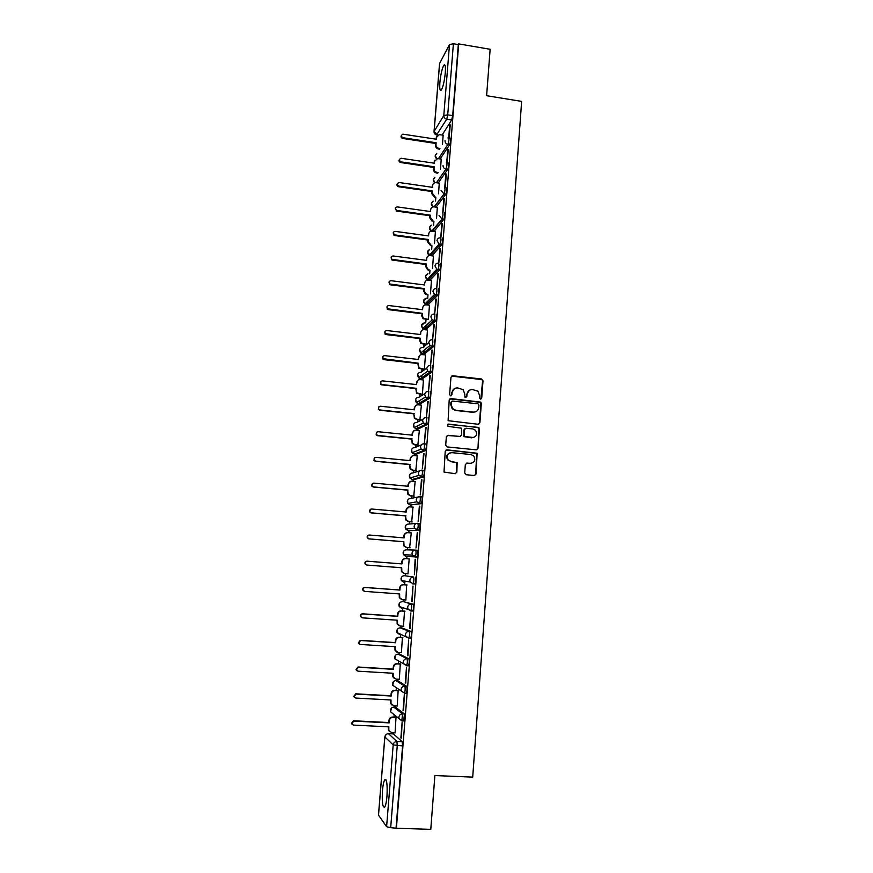 <?xml version="1.0" encoding="UTF-8"?>
<svg xmlns="http://www.w3.org/2000/svg" width="873" height="873" viewBox="0 0 873 873"><rect width="100%" height="100%" fill="white"/><g stroke="black" fill="none" stroke-linecap="round" stroke-linejoin="round"><path stroke-width="1.31" d="M480.521 399.103L481.721 398.077L483.009 380.792L481.536 378.991L452.705 375.761L450.97 377.212L449.617 394.596L450.664 395.862L451.876 394.847L452.05 392.588C452.607 389.445 454.462 387.896 457.605 387.918L463.094 389.642L464.763 393.974L464.949 397.16L466.837 396.462L467.011 394.214C467.557 391.082 469.401 389.533 472.533 389.554L477.891 391.18L479.648 395.6L479.484 397.837L480.521 399.103M480.892 399.081L482.583 381.021L481.994 379.602L451.527 376.121M451.112 395.818L452.05 392.588M466.04 397.455L467.011 394.214M403.708 720.923L404.45 713.95L395.578 707.228M405.847 693.217L406.371 693.238C407.178 690.587 407.265 688.273 406.643 686.298L397.739 680.678M407.953 665.652L408.553 665.684C409.372 663 409.459 660.708 408.837 658.788L399.889 654.259M408.673 638.316L410.714 638.283C411.543 635.566 411.641 633.285 411.008 631.43L402.027 627.982M410.823 611.056L412.874 611.024C413.715 608.285 413.813 606.015 413.18 604.225L404.166 601.846M419.804 400.478L419.749 401.067M421.845 375.335L421.757 376.154M423.852 350.389L423.754 351.361M425.849 325.651L425.74 326.698M427.825 301.109L427.715 302.156M429.778 276.785L429.68 277.734M431.709 252.668L431.633 253.432M445.285 72.786C445.699 66.283 445.208 63.773 443.811 65.268C442.022 68.618 440.712 74.358 439.894 82.466C439.468 88.97 439.959 91.479 441.367 90.017C443.146 86.711 444.455 80.971 445.285 72.786M386.979 796.231C387.536 784.205 386.772 778.76 384.677 779.895C383.684 781.651 382.941 785.231 382.472 790.643C381.883 802.582 382.658 808.038 384.775 807.001C385.768 805.255 386.499 801.665 386.979 796.231M464.709 472.926L466.204 474.737L474.345 475.512L476.08 474.006L477.116 453.262L446.976 449.835L445.219 451.33L444.019 472.075L455.106 473.69L456.863 472.184L457.136 462.614L451.101 461.511L448.035 459.787C446.267 455.717 447.522 453.338 451.778 452.651L470.929 454.527L473.81 456.055C475.796 460.147 474.617 462.592 470.263 463.367L467.077 463.061L465.342 464.556L464.709 472.926M458.696 43.912L490.146 49.27L486.61 95.714L521.639 101.388L472.708 777.123L434.874 775.551L430.782 829.35L396.397 828.248L458.696 43.912L458.325 44.588L453.403 43.748L447.718 114.843L446.736 119.175L436.565 134.955M478.164 424.267L479.888 422.794L481.318 403.501L480.783 402.137L450.937 398.579L449.191 400.052L448.111 420.699L478.164 424.267M479.43 428.949L477.989 448.34L476.254 449.824L447.194 446.943L445.699 445.121L446.354 436.773L448.1 435.278L459.907 436.478L461.642 434.994L461.631 428.207L448.296 426.406L447.533 426.002L448.471 424.092L478.961 427.639L477.989 448.34M393.407 733.909L402.235 741.755L396.909 741.504L397.248 745.673L390.689 827.659L386.608 826.709L378.522 815.153M435.856 197.254L435.551 201.096M435.223 205.144L435.169 205.886M433.914 221.469L433.608 225.223M433.292 229.206L433.215 230.123M431.949 245.804L431.655 249.482M431.338 253.388L431.251 254.469M429.985 270.259L429.691 273.849M429.385 277.69L429.287 278.945M427.999 294.834L427.715 298.337M427.421 302.113L427.301 303.542M426.013 319.54L425.74 322.945M425.435 326.655L425.315 328.259M425.238 329.176L425.184 329.765M424.016 344.366L423.743 347.683M423.449 351.328L423.307 353.107M423.241 353.925L423.187 354.689M422.008 369.323L421.812 371.669M421.452 376.121L421.299 378.085M421.244 378.806L421.168 379.744M419.978 394.4L419.793 396.735M419.444 401.034L419.28 403.184M419.226 403.806L419.138 404.919M417.949 419.607L417.763 421.932M417.436 426.079L417.239 428.414M417.207 428.927L417.098 430.225M415.908 444.946L415.723 447.249M415.166 454.189L415.046 455.673M413.867 470.405L413.682 472.708M413.125 479.572L412.994 481.241M411.805 496.006L411.62 498.287M411.074 505.096L410.921 506.94M409.732 521.738L409.546 524.007M409.001 530.74L408.837 532.77M407.647 547.589L407.462 549.848M406.927 556.516L406.753 558.742M405.552 573.616L405.378 575.776M404.941 581.123L404.646 584.801M403.446 599.795L403.282 601.781M402.813 607.553L402.54 610.98M401.318 626.105L401.176 627.927M400.674 634.125L400.423 637.312M399.19 652.557L399.059 654.204M398.524 660.85L398.284 663.775M397.051 679.15L396.931 680.624M396.364 687.728L396.146 690.368M394.902 705.886L394.792 707.185M394.181 714.758L393.996 717.115M392.73 732.753L392.643 733.877M396.397 828.248L390.689 827.659M458.325 44.588L452.683 115.629L451.69 119.95L442.142 134.999M439.61 63.467L449.497 44.567L453.403 43.748M447.118 162.847L448.264 149.381M440.483 169.176L441.214 159.093M445.23 187.499L446.299 174.022M438.497 193.861L439.283 183.144M442.917 212.805L444.324 198.782M436.511 218.676L437.34 207.327M440.854 237.871L442.349 223.674M434.503 243.611L435.387 231.618M438.77 263.068L440.352 248.696M432.495 268.677L433.423 256.04M437.875 273.784L436.707 288.352L438.355 273.849M430.465 293.874L431.448 280.582M435.856 299.068L434.689 313.713L436.336 299.123M428.436 319.202L429.461 305.244M433.837 324.472L432.659 339.193L434.317 324.538M426.417 344.3L427.454 330.038M431.797 350.018L430.618 364.816L432.277 350.073M424.409 369.29L425.446 354.951M429.745 375.696L428.567 390.569L430.236 375.75M422.401 394.41L423.427 379.995M427.694 401.504L426.504 416.465L428.174 401.558M419.891 419.804L421.386 405.159M425.62 427.454L424.431 442.48L426.111 427.508M417.861 445.132L419.335 430.454M423.547 453.534L422.346 468.648L424.038 453.589M415.81 470.591L417.261 455.881M421.452 479.757L420.24 494.947L421.943 479.801M413.758 496.18L415.155 481.438M419.356 506.122L418.134 521.388L419.848 506.154M411.696 521.901L412.984 507.115M417.239 532.617L416.017 547.971L417.731 532.661M409.612 547.753L411.281 532.89L407.833 532.683C405.847 532.726 404.668 533.741 404.308 535.738L404.134 537.899L369.497 535.04C367.871 535.225 367.238 536.131 367.588 537.746L369.17 538.881L403.828 541.729L404.013 545.723L406.632 547.491L410.081 547.764M415.122 559.255L414.38 574.75L415.613 559.298M409.197 558.851L407.986 573.856M411.75 601.552L412.984 586.034L412.242 601.584M407.091 585.019L403.632 584.768C401.635 584.823 400.445 585.859 400.085 587.878L399.91 590.061L365.067 587.496C363.484 587.682 362.83 588.566 363.113 590.159L364.739 591.392L399.594 593.935L399.703 597.798L402.42 599.718L405.88 600.057L406.622 584.943M409.601 628.56L410.845 612.955L410.092 628.593M403.468 626.257L404.526 611.122M407.429 655.71L408.684 640.029L407.931 655.743M401.427 652.698L402.409 637.443M405.258 683.013L406.512 667.245L405.759 683.035M399.332 679.281L400.281 663.895M403.064 710.458L404.33 694.602L403.577 710.48M397.215 706.006L398.143 690.488M400.871 738.045L402.137 722.113L401.373 738.067M395.076 732.873L396.004 717.213M404.515 575.7L413.475 577.02C414.118 578.744 414.009 581.003 413.158 583.786L410.146 582.018L409.83 580.229C410.201 578.133 411.412 577.064 413.475 577.02L404.515 575.7C402.529 575.754 401.362 576.78 401.002 578.788L401.307 580.512L403.981 582.367M416.923 557.127L415.068 556.974L412.351 555.141L411.991 553.264C412.362 551.19 413.573 550.132 415.624 550.088L417.469 550.241C418.123 551.911 418.025 554.148 417.141 556.963L406.065 556.45L403.446 554.682L403.097 552.871C403.457 550.885 404.625 549.87 406.6 549.826L415.286 550.077M417.796 523.309L419.597 523.462C420.262 525.066 420.153 527.292 419.269 530.151L408.117 530.664L405.585 528.983L405.181 527.096C405.541 525.12 406.709 524.106 408.673 524.073L416.65 523.396M419.957 496.661L421.714 496.824C422.39 498.374 422.281 500.589 421.375 503.481L410.157 505.009M422.096 470.165L423.82 470.329C424.507 471.824 424.387 474.028 423.47 476.953L414.031 479.659L412.187 479.484M424.223 443.811L425.926 443.975C426.613 445.405 426.482 447.609 425.555 450.566L416.072 454.276L414.206 454.091M428.01 417.763C428.698 419.138 428.578 421.321 427.628 424.322L418.112 429.025L416.214 428.829M430.083 391.693C430.782 393.003 430.651 395.174 429.691 398.219L420.131 403.893L418.211 403.686M432.146 365.754C432.855 366.998 432.724 369.17 431.742 372.258L422.139 378.904L420.208 378.675M434.197 339.946C434.918 341.147 434.776 343.307 433.783 346.428L424.147 354.023L422.183 353.794M436.238 314.28C436.958 315.415 436.816 317.565 435.802 320.74L426.133 329.285L424.158 329.034M438.268 288.745C438.999 289.825 438.857 291.975 437.82 295.183L428.108 304.655L426.122 304.393M440.287 263.34C441.029 264.366 440.876 266.505 439.828 269.768L430.083 280.157L428.076 279.884M442.295 238.067C443.048 239.038 442.884 241.166 441.825 244.473L432.048 255.778L430.247 255.614M444.302 212.925C445.055 213.841 444.892 215.969 443.811 219.319L434.056 231.443M446.289 187.913C447.052 188.775 446.878 190.903 445.787 194.297L436.107 207.152M446.9 162.815L448.275 163.022C449.028 163.84 448.864 165.968 447.762 169.395L438.137 182.981M448.886 138.032L450.261 138.24C451.003 139.036 450.828 141.164 449.737 144.612L440.145 158.93M449.169 138.076L450.217 124.872M442.447 144.623L443.146 135.162M449.748 124.795L448.711 137.814M412.918 583.939L415.013 583.917C415.875 581.145 415.974 578.886 415.33 577.151M396.08 827.833L402.584 745.924L402.235 741.755M447.794 149.316L446.736 162.607M445.83 173.956L444.75 187.52M443.855 198.717L442.753 212.554M441.869 223.608L440.745 237.729M439.872 248.63L438.726 263.035M469.445 390.22L466.608 394.432M454.397 388.649L451.679 392.806M478.688 424.234L479.473 422.969L480.903 403.697L480.368 402.333L449.846 398.874M478.95 405.061L477.913 403.795L452.53 401.067L451.319 402.093L451.134 404.472L452.574 408.608L455.892 410.277L473.253 412.111C476.385 412.132 478.229 410.561 478.775 407.429L478.95 405.061M451.723 401.307L451.319 402.093M475.61 411.794L472.85 412.296L455.51 410.463L452.203 408.793L450.763 404.668L450.937 402.289M476.68 449.813L477.575 448.471M460.431 436.445L447.162 435.474M479.015 429.101L477.531 427.301L447.729 424.289M472.107 437.711C476.538 436.882 477.673 434.416 475.501 430.291L472.762 428.916L466.051 428.228L464.316 429.712L464.327 436.478L473.744 437.548M465.113 428.425L464.316 429.712M471.704 437.864L463.923 436.631L463.923 429.865M471.584 463.29L466.302 463.181M449.824 452.923C446.703 454.429 445.983 456.765 447.653 459.907L451.101 461.511M455.455 473.679L456.47 472.282L456.754 462.723L450.719 461.631M474.639 475.512L475.665 474.104L476.702 453.393L446.103 449.999M439.501 149.163L438.388 148.988C436.522 148.519 435.562 147.341 435.529 145.453L435.692 143.456L436.129 142.768L435.965 144.765C435.998 146.664 436.958 147.843 438.824 148.312L439.937 148.475M443.211 135.173L439.206 134.638L436.576 137.247L436.413 139.244L402.9 134.169C400.893 135.293 400.947 136.483 403.042 137.738L436.129 142.768M435.692 143.456L402.66 138.436C401.067 137.825 400.652 136.821 401.427 135.413M436.031 139.189L436.806 136.319M437.744 173.16L436.445 172.963C434.579 172.505 433.619 171.326 433.586 169.427L434.187 166.776L434.023 168.784C434.056 170.682 435.016 171.861 436.893 172.33L438.181 172.516M441.291 159.104L437.602 158.58L434.634 161.221L434.47 163.229L401.089 158.275C398.863 159.279 398.83 160.479 401.013 161.865L434.187 166.776M433.75 167.42L400.631 162.52C399.016 161.92 398.612 160.894 399.408 159.475M434.088 163.175L434.907 160.206M431.797 191.503L432.233 190.903L432.07 192.911L434.94 196.469L434.503 197.069L431.633 193.522L431.797 191.503L398.546 186.724C396.953 186.091 396.56 185.076 397.368 183.668M439.359 183.155L435.987 182.675C434.11 182.61 433.008 183.494 432.681 185.327L432.517 187.335L399.267 182.533C396.844 183.363 396.724 184.552 398.917 186.113L432.233 190.903M432.135 187.28L432.997 184.203M429.832 215.707L430.269 215.14L430.105 217.17L432.986 220.727L432.091 221.185L429.669 217.737L429.832 215.707L396.528 211.07L395.338 207.97M437.417 207.338L434.099 206.868C432.19 206.792 431.066 207.676 430.716 209.542L430.553 211.561L397.204 206.89C394.858 207.599 394.661 208.778 396.626 210.426L430.269 215.14M430.182 211.506L430.716 209.542M427.868 240.031L428.294 239.508L428.13 241.548L431.022 245.106L430.585 245.619L427.705 242.072L427.868 240.031L394.465 235.524L393.286 232.393M435.463 231.629L432.146 231.181C430.225 231.105 429.09 232.011 428.752 233.877L428.588 235.906L395.142 231.367C392.872 231.978 392.61 233.135 394.345 234.848L428.294 239.508M428.207 235.863L428.752 233.877M425.882 264.486L426.308 263.995L426.144 266.047L427.977 269.266L429.047 269.604L428.61 270.084L427.541 269.746L425.718 266.527L425.882 264.486L392.392 260.099L391.704 259.87L391.235 256.935M433.51 256.051L430.171 255.614C428.25 255.549 427.115 256.455 426.766 258.332L426.602 260.383L393.057 255.964C390.886 256.487 390.547 257.622 392.075 259.379L426.308 263.995M426.22 260.329L426.766 258.332M423.896 289.05L424.322 288.614L424.147 290.665L425.729 293.754L427.061 294.234L426.635 294.659L425.304 294.19L423.732 291.102L423.896 289.05L390.296 284.805L389.445 284.478L389.183 281.586M431.535 280.593L428.196 280.168C426.264 280.113 425.129 281.03 424.78 282.917L424.616 284.969L390.973 280.691C388.878 281.139 388.485 282.252 389.805 284.02L424.322 288.614M424.234 284.925L424.78 282.917M425.064 318.983L423.078 318.743L421.724 315.808L422.314 313.342L422.15 315.415L423.492 318.35L428.25 319.365M429.56 305.255L426.199 304.841C424.267 304.797 423.121 305.725 422.772 307.623L422.608 309.686L388.878 305.55C386.848 305.932 386.412 307.012 387.568 308.791L422.314 313.342M421.899 313.745L388.201 309.631L387.208 309.195L387.132 306.368M422.226 309.642L422.772 307.623M426.046 344.606L420.873 343.427L419.717 340.645L419.88 338.571L421.288 343.067L426.428 344.246M427.563 330.049L424.202 329.645C422.259 329.612 421.113 330.551 420.764 332.46L420.6 334.534L386.761 330.529C384.807 330.867 384.327 331.915 385.331 333.682L420.306 338.211M419.88 338.571L386.095 334.588L384.982 334.053L385.08 331.271M420.219 334.49L420.764 332.46M424.049 369.552L418.691 368.231L417.861 363.506L419.105 367.926L424.42 369.235M425.566 354.962L422.194 354.58C420.24 354.547 419.095 355.497 418.745 357.417L418.582 359.501L384.644 355.627C382.756 355.933 382.243 356.959 383.116 358.705L418.276 363.19M417.861 363.506L383.978 359.665L382.756 359.032L383.029 356.282M418.189 359.458L419.706 355.398M422.052 394.618L416.519 393.177L415.832 388.583L416.923 392.905L422.401 394.345M423.558 380.006L420.175 379.635C418.222 379.613 417.065 380.573 416.716 382.505L416.541 384.6L382.516 380.868C380.672 381.141 380.137 382.134 380.901 383.869L382.199 384.6L416.246 388.31M415.832 388.583L381.85 384.884L380.541 384.153L380.988 381.425M416.159 384.556L417.851 380.322M420.044 419.826L416.563 419.466L414.359 418.254L413.791 413.78L414.762 418.025L416.978 419.236L420.371 419.597M421.528 405.181L418.145 404.821C416.181 404.81 415.024 405.77 414.675 407.713L414.5 409.819L380.377 406.229C378.576 406.48 378.02 407.462 378.686 409.164L380.061 409.983L414.206 413.551M413.791 413.78L379.711 410.223L378.336 409.404L378.958 406.687M414.118 409.786L414.26 407.953L416.006 405.367M418.047 445.154L414.522 444.804L412.198 443.462L411.74 439.108L412.613 443.288L414.926 444.63L418.342 444.968M419.498 430.476L416.094 430.127C414.14 430.127 412.973 431.098 412.623 433.063L412.449 435.18L378.216 431.731C376.47 431.96 375.892 432.91 376.47 434.601L377.9 435.496L412.143 438.923M411.74 439.108L377.551 435.692L376.132 434.798L376.95 432.07M412.067 435.136L412.22 433.248L414.195 430.542M416.039 470.612L412.46 470.274L410.059 468.823L409.677 464.567L410.463 468.692L412.874 470.143L416.29 470.471M417.458 455.902L414.042 455.575C412.078 455.575 410.91 456.568 410.561 458.532L410.386 460.66L376.056 457.354C374.342 457.572 373.742 458.511 374.255 460.18L375.739 461.14L410.081 464.425M409.677 464.567L375.39 461.293L373.917 460.333L374.954 457.594M409.994 460.617L410.157 458.685L412.405 455.848M414.064 496.213L410.397 495.875L407.909 494.314L407.604 490.157L408.313 494.227L410.801 495.788L414.228 496.104M415.406 481.459L411.98 481.143C410.015 481.165 408.848 482.158 408.488 484.133L408.313 486.272L373.884 483.118C372.204 483.315 371.592 484.242 372.04 485.901L373.557 486.927L408.007 490.059M407.604 490.157L373.218 487.025L371.702 485.999L372.978 483.26M407.92 486.239L408.084 484.242L410.659 481.307M412.154 521.945L408.324 521.618L405.77 519.948L405.519 515.878L406.163 519.904L408.728 521.574L412.165 521.868M413.344 507.148L409.917 506.853C407.931 506.875 406.763 507.879 406.403 509.865L406.229 512.025L371.691 509.014C370.043 509.199 369.421 510.116 369.825 511.753L371.374 512.833L405.923 515.823M405.519 515.878L371.036 512.888L369.486 511.807L371.025 509.068M405.836 511.982L406 509.93L408.924 506.918M410.081 547.797L406.24 547.48L403.621 545.723L403.828 541.729M403.424 541.729L368.832 538.892L367.26 537.757C366.9 536.175 367.511 535.28 369.093 535.051M403.741 537.866L403.915 535.749C404.232 533.85 405.334 532.836 407.211 532.694M404.134 573.485L401.471 571.64L401.318 567.734M409.186 558.927L405.738 558.655C403.741 558.698 402.562 559.735 402.202 561.743L402.027 563.914L367.293 561.197C365.678 561.383 365.034 562.277 365.351 563.882L366.966 565.071L401.711 567.766L401.864 571.684L404.537 573.539L407.997 573.801M366.627 565.027L365.023 563.849C364.707 562.245 365.351 561.35 366.955 561.164L401.635 563.882L401.809 561.71C402.169 559.702 403.348 558.676 405.334 558.633L405.738 558.655M401.667 599.565L399.31 597.699L399.201 593.902M364.237 591.283L362.786 590.072C362.502 588.478 363.157 587.594 364.739 587.42L399.518 589.984L399.692 587.802C400.063 585.783 401.242 584.746 403.228 584.692L403.632 584.768M407.091 584.975L403.228 584.692M399.19 625.755L397.15 623.889L397.073 620.212M404.985 611.253L401.515 611.002C399.507 611.067 398.328 612.115 397.957 614.155L397.782 616.349L362.83 613.937C361.269 614.112 360.604 614.996 360.855 616.578L362.502 617.855L397.466 620.234L397.542 624.042L400.303 626.039L403.773 626.268M361.76 617.637L360.538 616.447C360.287 614.865 360.942 613.992 362.513 613.806L397.39 616.218L397.575 614.025C397.935 611.995 399.114 610.947 401.122 610.882L401.515 611.002M404.919 611.155L401.122 610.882M396.735 652.055L394.989 650.232L394.923 646.653M402.868 637.617L399.387 637.388C397.379 637.465 396.189 638.523 395.818 640.564L395.644 642.768L360.593 640.52L358.596 643.139L360.254 644.449L395.327 646.675L395.371 650.429L398.164 652.502L401.656 652.72M359.294 644.11L358.279 642.954L360.265 640.346L395.262 642.593L395.436 640.389C395.796 638.349 396.986 637.29 398.994 637.214L399.387 637.388M402.682 637.454L398.994 637.214M394.312 678.474L392.806 676.717L392.774 673.236M400.74 664.113L397.248 663.906C395.229 663.982 394.039 665.062 393.668 667.114L393.494 669.329L358.334 667.234L356.315 669.842L357.995 671.184L393.177 673.258L393.188 676.968L396.026 679.096L399.518 679.292M407.058 664.495L405.672 664.418M356.861 670.704L355.998 669.613L358.017 667.005L393.112 669.1L393.286 666.885C393.658 664.833 394.847 663.764 396.855 663.687L397.248 663.906M400.5 663.906L396.855 663.687M391.912 705.013L390.624 703.354L390.613 699.96M398.601 690.75L395.098 690.554C393.079 690.652 391.879 691.732 391.508 693.806L391.333 696.032L356.064 694.09L354.034 696.687L355.726 698.062L391.006 699.982L391.006 703.638L393.865 705.831L397.379 706.017M354.449 697.44L353.718 696.414L355.748 693.817L390.951 695.759L391.126 693.533C391.497 691.471 392.697 690.39 394.716 690.292L395.098 690.554M398.317 690.488L394.716 690.292M389.544 731.705L388.441 730.123L388.43 726.827M396.451 717.541L392.937 717.355C390.908 717.464 389.707 718.555 389.336 720.629L389.162 722.877L353.783 721.098L351.743 723.684L353.445 725.092L388.834 726.849L388.812 730.461L391.704 732.709L395.218 732.873M352.048 724.328L351.426 723.357L353.478 720.771L388.78 722.549L388.965 720.312C389.336 718.228 390.526 717.148 392.555 717.039L392.937 717.355M396.146 717.224L392.555 717.039M393.756 707.13L402.562 713.852L401.82 720.825M395.731 707.228L393.919 707.141C391.901 707.239 390.711 708.319 390.351 710.382L390.526 711.79L393.199 713.95M395.927 680.569L404.766 686.189C405.388 688.164 405.29 690.488 404.494 693.14L401.274 691.056L401.078 689.539C401.449 687.4 402.682 686.287 404.766 686.189L406.643 686.298M397.859 680.678L396.058 680.58C394.05 680.667 392.872 681.737 392.501 683.788L392.697 685.25L395.327 687.029M398.088 654.15L406.96 658.679C407.582 660.588 407.495 662.891 406.676 665.575L403.512 663.567L403.282 661.985C403.653 659.857 404.886 658.755 406.96 658.679L408.837 658.788M399.987 654.27L398.186 654.15C396.189 654.237 395.011 655.296 394.64 657.336L394.858 658.853L397.368 660.217M400.238 627.862L409.142 631.31C409.775 633.165 409.677 635.446 408.848 638.163L405.727 636.231L405.476 634.584C405.847 632.478 407.069 631.386 409.142 631.31L411.008 631.43M402.104 627.993L400.314 627.873C398.317 627.938 397.139 628.986 396.768 631.015L397.019 632.598L399.769 634.595L399.441 633.602M404.21 601.846L411.314 604.083C411.958 605.884 411.849 608.154 411.008 610.893L407.942 609.048L407.658 607.335C408.029 605.229 409.251 604.149 411.314 604.083L413.18 604.225M393.581 733.92L388.463 733.669L396.909 741.504C394.814 741.624 393.57 742.759 393.188 744.92L384.873 736.954L378.5 815.415M386.608 826.709L393.188 744.92L402.584 745.924M451.69 119.95L446.736 119.175C444.815 118.673 443.833 117.462 443.79 115.52L449.497 44.567M437.842 135.086L434.088 131.43L443.79 115.52L447.718 114.843L452.683 115.629M439.654 62.987L434.088 131.91M404.45 713.95L402.562 713.852C400.478 713.961 399.234 715.085 398.863 717.235L399.037 718.697L402.3 720.847L404.177 720.945M406.087 693.369L404.352 693.271M408.269 665.826L406.523 665.717M415.624 550.088C416.279 551.758 416.17 553.995 415.297 556.81L406.065 556.45M419.051 530.315L408.149 530.664M421.179 503.645L410.212 505.02L407.724 503.437L407.265 501.451C407.615 499.476 408.782 498.483 410.746 498.461L418.08 497.01M423.285 477.116L421.452 476.942L412.274 479.495L409.852 478.022L409.328 475.938C409.677 473.974 410.834 472.991 412.798 472.97L419.607 470.885M425.38 450.719L423.558 450.544L414.315 454.102L411.991 452.749L411.379 450.544C411.729 448.602 412.885 447.62 414.839 447.62L421.255 444.968M427.475 424.474L425.653 424.289L416.356 428.85L414.129 427.606L413.42 425.293C413.78 423.35 414.926 422.39 416.879 422.39L423.023 419.204M429.549 398.361L427.737 398.164L418.385 403.708L416.268 402.606L415.461 400.161C415.81 398.23 416.956 397.28 418.898 397.291L424.9 393.581M431.611 372.389L429.8 372.182L420.393 378.707L418.429 377.736L417.48 375.161C417.829 373.24 418.975 372.291 420.917 372.313L426.842 368.057M433.674 346.548L431.862 346.341L422.401 353.827L420.59 353.008L419.498 350.28C419.848 348.371 420.982 347.432 422.914 347.465L428.85 342.62M435.714 320.849L433.914 320.631L424.398 329.077L422.783 328.401L421.495 325.531L424.573 322.726M437.744 295.27L435.954 295.052L426.384 304.437L424.987 303.924L423.492 300.901L426.242 298.13M439.774 269.833L437.984 269.604L428.359 279.938L427.213 279.556L425.478 276.392L427.945 273.686M441.782 244.538L440.003 244.298L430.324 255.549L427.454 252.013L429.658 249.383M442.524 212.674C443.266 213.59 443.113 215.718 442.033 219.079L443.811 219.319L442.011 219.112L432.342 231.203M444.521 187.662C445.274 188.513 445.099 190.641 444.019 194.046L445.787 194.297L444.008 194.057L434.405 206.912M447.762 169.395L445.994 169.133L436.435 182.73M449.737 144.612L447.969 144.34L438.442 158.679M447.958 137.967L448.504 137.967C449.235 138.774 449.06 140.891 447.969 144.34C446.038 143.859 445.055 142.637 445.012 140.684M436.74 158.679L435.245 155.689L436.74 153.397M446.321 162.749L446.507 162.76C447.26 163.578 447.085 165.706 445.994 169.133C444.062 168.653 443.069 167.43 443.037 165.477M434.154 206.879L444.019 194.046L441.04 190.39M431.306 225.332C428.632 227.427 428.763 229.37 431.699 231.149L442.033 219.079L439.032 215.445M440.516 237.827C441.258 238.787 441.105 240.926 440.047 244.233L439.097 244.036L437.013 240.621C437.373 238.689 438.541 237.751 440.516 237.827M430.094 255.603L429.887 254.796M438.497 263.1C439.239 264.126 439.086 266.265 438.039 269.528L436.795 269.211L434.994 265.927C435.343 263.984 436.511 263.035 438.497 263.1M436.478 288.516C437.198 289.596 437.057 291.746 436.031 294.954L434.503 294.507L432.953 291.364C433.314 289.41 434.481 288.461 436.478 288.516M434.438 314.051C435.158 315.197 435.016 317.346 434.012 320.522L432.233 319.933L430.902 316.943C431.262 314.978 432.441 314.007 434.438 314.051M432.397 339.728C433.106 340.928 432.964 343.089 431.971 346.221L429.985 345.479L428.85 342.653C429.21 340.666 430.389 339.695 432.397 339.728M430.334 365.547C431.044 366.802 430.902 368.963 429.931 372.051L427.759 371.178L426.777 368.493C427.137 366.496 428.327 365.514 430.334 365.547M428.261 391.486C428.959 392.806 428.829 394.978 427.868 398.023L425.544 397.019L424.693 394.476C425.064 392.468 426.253 391.475 428.261 391.486M426.188 417.578C426.875 418.942 426.755 421.135 425.806 424.136L423.34 423.001L422.608 420.59C422.969 418.571 424.169 417.567 426.188 417.578M424.092 443.8C424.78 445.23 424.66 447.423 423.721 450.392L421.135 449.126L420.502 446.845C420.873 444.815 422.063 443.8 424.092 443.8M421.997 470.154C422.674 471.649 422.554 473.853 421.637 476.778L418.942 475.403L418.396 473.231C418.756 471.202 419.957 470.176 421.997 470.154M419.88 496.661C420.546 498.21 420.437 500.425 419.531 503.317L416.748 501.833L416.268 499.771C416.639 497.719 417.84 496.682 419.88 496.661M417.752 523.298C418.418 524.913 418.309 527.139 417.425 529.987L414.555 528.405L414.129 526.441C414.5 524.378 415.712 523.331 417.752 523.298M434.994 182.708L433.314 179.598L434.95 177.219M433.292 206.857L431.371 203.616L433.172 201.15M431.699 231.149L429.418 227.755L431.404 225.201M401.875 608.416L399.168 606.484L398.896 604.836C399.256 602.817 400.423 601.781 402.42 601.715M401.995 720.967L390.526 711.79L391.53 707.992M388.278 733.669L388.463 733.669C386.444 733.789 385.244 734.88 384.873 736.954L384.895 736.768M435.529 145.453L435.965 144.765M438.388 148.988L438.824 148.312M436.14 137.945L436.576 137.247M402.66 138.436L403.042 137.738M433.586 169.427L434.023 168.784M436.445 172.963L436.893 172.33M434.197 161.887L434.634 161.221M400.631 162.52L401.013 161.865M431.633 193.522L432.07 192.911M432.244 185.938L432.681 185.327M398.59 186.735L398.961 186.113M429.669 217.737L430.105 217.17M396.528 211.07L396.899 210.491M394.465 235.524L394.836 234.979M445.11 65.475L443.811 65.268M386.052 779.949L384.677 779.895M436.664 153.517C434.732 155.219 434.699 156.954 436.587 158.722M441.825 244.473L439.097 244.036L429.451 255.309C426.711 253.312 426.744 251.38 429.549 249.514M439.828 269.768L436.795 269.211L427.213 279.556C424.682 277.363 424.889 275.453 427.825 273.816M437.82 295.183L434.503 294.507L424.987 303.924C422.663 301.523 423.034 299.635 426.122 298.26M435.802 320.74L432.233 319.933L422.783 328.401C420.644 325.804 421.201 323.948 424.453 322.835M433.783 346.428L429.985 345.479L420.59 353.008L419.717 349.364M431.742 372.258L427.759 371.178L418.429 377.736L417.72 374.19M429.691 398.219L425.544 397.019L416.268 402.606L415.723 399.136M427.628 424.322L423.34 423.001L414.129 427.606L413.704 424.202M425.555 450.566L421.135 449.126L411.991 452.749L411.696 449.388M423.47 476.953L418.942 475.403L409.852 478.022L409.677 474.705M421.375 503.481L416.748 501.833L407.724 503.437L407.647 500.142M419.269 530.151L414.555 528.405L405.585 528.983L405.618 525.699M417.141 556.963L412.351 555.141L403.446 554.682L403.588 551.376M415.013 583.917L413.158 583.786L410.146 582.018L401.307 580.512L401.558 577.173M412.874 611.024L399.168 606.484L399.528 603.101M410.714 638.283L408.848 638.163L397.019 632.598L397.51 629.138M408.553 665.684L406.676 665.575L394.858 658.853L395.491 655.307M406.371 693.238L404.494 693.14L392.697 685.25L393.505 681.584M434.863 177.339C432.735 179.129 432.735 180.929 434.863 182.73M433.073 201.281C430.705 203.18 430.749 205.046 433.204 206.868M437.777 135.129L436.893 134.999C435.016 134.638 434.056 133.525 434.023 131.648L439.577 63.238M386.259 734.389L384.829 736.845L378.456 815.273M434.372 197.047L434.809 196.447M398.546 186.724L398.917 186.113M432.091 221.185L432.517 220.618M396.255 211.004L396.626 210.426M393.974 235.394L394.345 234.848"/></g></svg>
